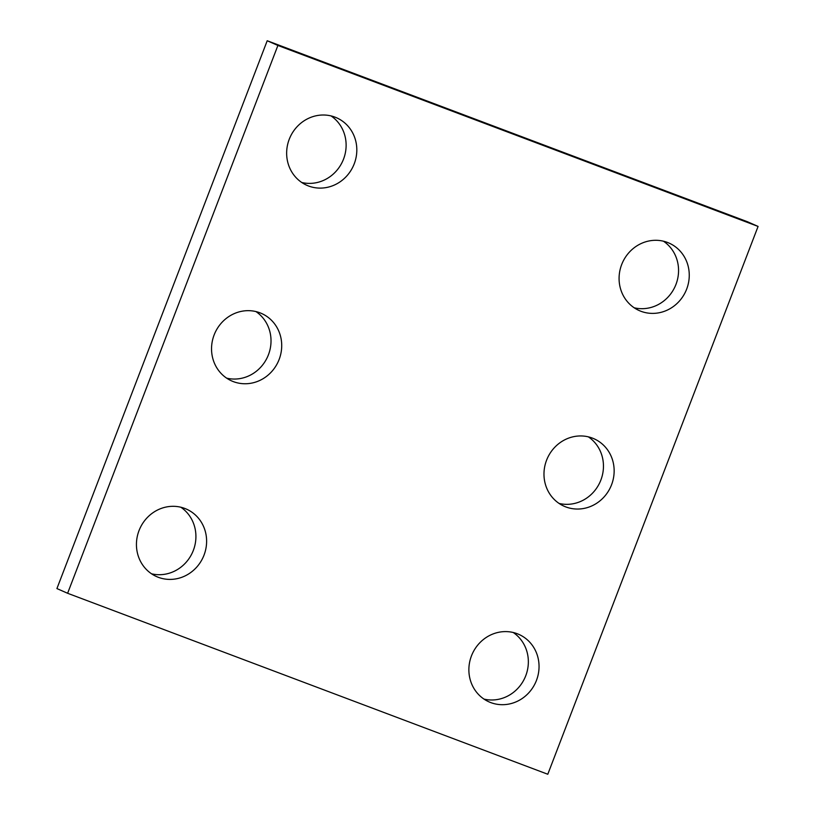 <?xml version="1.0" encoding="UTF-8"?>
<svg xmlns="http://www.w3.org/2000/svg" width="815" height="815" viewBox="0 0 815 815"><rect width="100%" height="100%" fill="white"/><g stroke="black" fill="none" stroke-linecap="round" stroke-linejoin="round"><path stroke-width="1.22" d="M547.792 774.25L758.082 226.427L277.905 45.457L67.614 593.279L547.792 774.25M67.614 593.279L56.918 588.573L267.208 40.75L747.386 221.721L758.082 226.427M267.208 40.75L277.905 45.457M255.92 311.564A36.889 34.729 -66.3 0 1 267.728 356.481A36.889 34.729 -66.3 0 1 226.651 378.15M233.416 381.644A36.889 34.729 -66.3 0 1 231.786 380.982A36.889 34.729 -66.3 0 1 214.834 333.233A36.889 34.729 -66.3 0 1 261.472 313.439A36.889 34.729 -66.3 0 1 278.791 360.322A36.889 34.729 -66.3 0 1 233.416 381.644M588.349 436.85A36.889 34.729 -66.3 0 1 600.166 481.767A36.889 34.729 -66.3 0 1 559.08 503.436M565.844 506.93A36.889 34.729 -66.3 0 1 564.214 506.268A36.889 34.729 -66.3 0 1 547.273 458.519A36.889 34.729 -66.3 0 1 593.911 438.725A36.889 34.729 -66.3 0 1 611.219 485.618A36.889 34.729 -66.3 0 1 565.844 506.93M513.246 632.511A36.889 34.729 -66.3 0 1 525.064 677.418A36.889 34.729 -66.3 0 1 483.978 699.087M490.742 702.581A36.889 34.729 -66.3 0 1 489.112 701.919A36.889 34.729 -66.3 0 1 472.17 654.17A36.889 34.729 -66.3 0 1 518.809 634.376A36.889 34.729 -66.3 0 1 536.117 681.269A36.889 34.729 -66.3 0 1 490.742 702.581M663.451 241.199A36.889 34.729 -66.3 0 1 675.268 286.116A36.889 34.729 -66.3 0 1 634.182 307.785M640.947 311.279A36.889 34.729 -66.3 0 1 639.327 310.617A36.889 34.729 -66.3 0 1 622.375 262.868A36.889 34.729 -66.3 0 1 669.013 243.074A36.889 34.729 -66.3 0 1 686.332 289.957A36.889 34.729 -66.3 0 1 640.947 311.279M331.022 115.913A36.889 34.729 -66.3 0 1 342.83 160.83A36.889 34.729 -66.3 0 1 301.754 182.489M308.518 185.993A36.889 34.729 -66.3 0 1 306.888 185.321A36.889 34.729 -66.3 0 1 289.936 137.582A36.889 34.729 -66.3 0 1 336.585 117.788A36.889 34.729 -66.3 0 1 353.893 164.671A36.889 34.729 -66.3 0 1 308.518 185.993M180.818 507.215A36.889 34.729 -66.3 0 1 192.625 552.132A36.889 34.729 -66.3 0 1 151.549 573.801M158.314 577.295A36.889 34.729 -66.3 0 1 156.684 576.633A36.889 34.729 -66.3 0 1 139.732 528.884A36.889 34.729 -66.3 0 1 186.37 509.09A36.889 34.729 -66.3 0 1 203.689 555.973A36.889 34.729 -66.3 0 1 158.314 577.295"/></g></svg>
